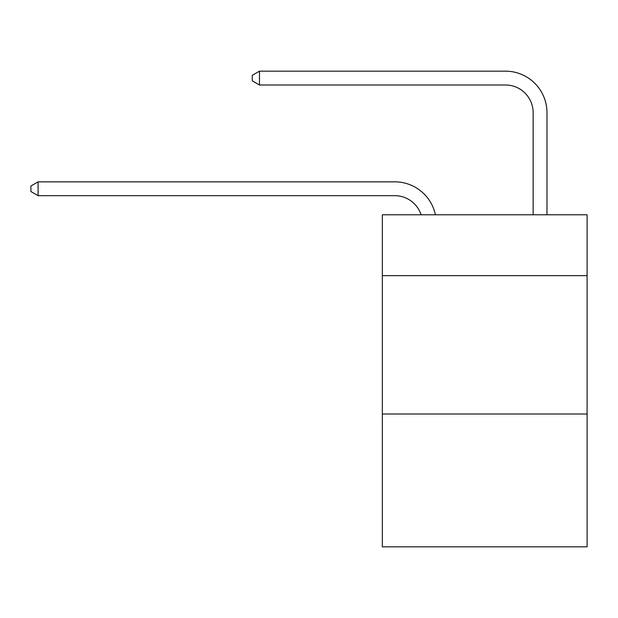 <?xml version="1.0" encoding="UTF-8"?>
<svg xmlns="http://www.w3.org/2000/svg" width="618" height="618" viewBox="0 0 618 618"><rect width="100%" height="100%" fill="white"/><g stroke="black" fill="none" stroke-linecap="round" stroke-linejoin="round"><path stroke-width="0.93" d="M587.1 275.659L587.1 214.778L382.333 214.778L382.333 275.659L587.1 275.659L587.1 546.837L382.333 546.837L382.333 275.659M587.1 414.014L382.333 414.014M394.778 195.682A27.671 27.671 -33.8 0 1 421.09 214.778A27.671 27.671 -38.6 0 0 394.778 195.682L38.092 195.682L30.9 191.534L30.9 186.003L38.092 181.846L394.778 181.846A41.506 41.506 146.2 0 1 435.396 214.778M533.141 214.778L533.141 112.669A27.671 27.671 141.5 0 0 505.47 84.998L259.467 84.998L252.275 80.85L252.275 75.311L259.467 71.163L505.47 71.163A41.506 41.506 44.6 0 1 546.976 112.669L546.976 214.778M38.092 181.846L394.778 181.846L38.092 181.846L394.778 181.846L38.092 181.846L394.778 181.846L38.092 181.846L394.778 181.846L38.092 181.846L394.778 181.846L38.092 181.846L38.092 195.682M533.141 112.669A27.671 27.671 -135.4 0 0 505.47 84.998A27.671 27.671 -135.4 0 1 533.141 112.669A27.671 27.671 -135.4 0 0 505.47 84.998A27.671 27.671 -135.4 0 1 533.141 112.669A27.671 27.671 -135.4 0 0 505.47 84.998A27.671 27.671 -135.4 0 1 533.141 112.669A27.671 27.671 -135.4 0 0 505.47 84.998A27.671 27.671 -135.4 0 1 533.141 112.669A27.671 27.671 -135.4 0 0 505.47 84.998A27.671 27.671 -135.4 0 1 533.141 112.669A27.671 27.671 -135.4 0 0 505.47 84.998M259.467 71.163L259.467 84.998"/></g></svg>
